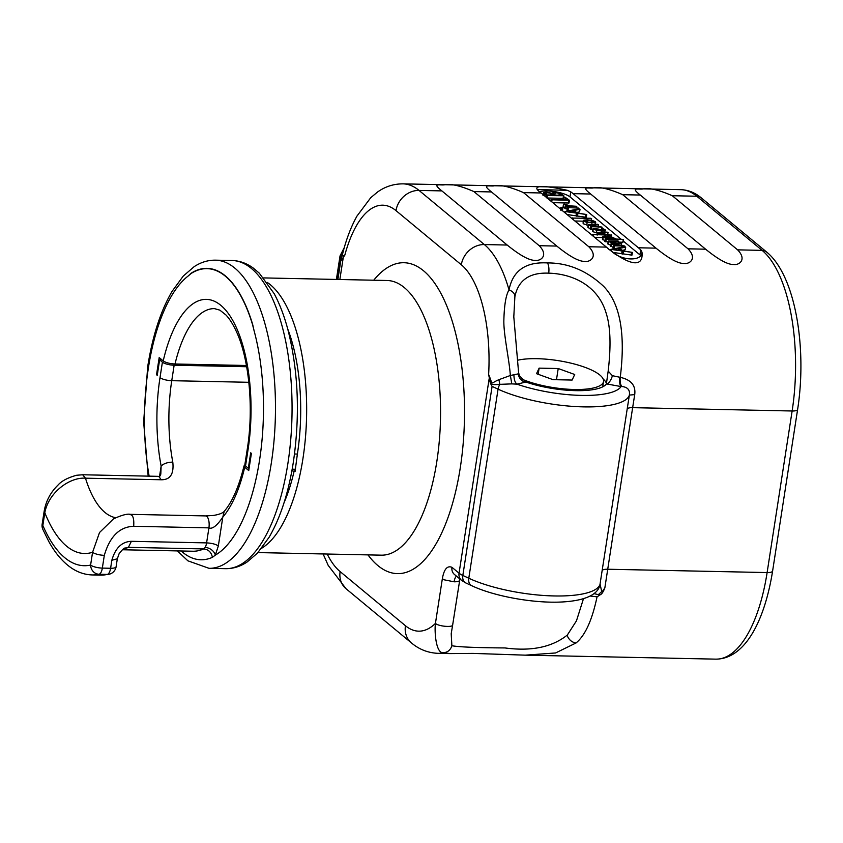 <?xml version="1.0" encoding="UTF-8"?>
<svg xmlns="http://www.w3.org/2000/svg" width="843" height="843" viewBox="0 0 843 843"><rect width="100%" height="100%" fill="white"/><g stroke="black" fill="none" stroke-linecap="round" stroke-linejoin="round"><path stroke-width="1.26" d="M627.181 409.045L629.373 395.082C630.121 389.982 627.624 387.127 621.902 386.515C620.406 384.735 619.847 381.679 620.258 377.348C631.08 379.74 635.896 385.493 634.716 394.608L632.64 407.664A9.062 2.561 8.8 0 0 627.181 409.045L599.974 584.547A76.155 21.496 -171.2 0 1 548.361 595.748A76.155 21.496 -171.2 0 1 468.792 578.235L462.828 575.453L492.091 386.379L490.299 383.07L488.634 374.461C493.513 385.925 489.467 383.639 498.898 379.677L510.342 375.504C509.414 360.593 503.556 334.629 503.851 320.593C504.24 305.082 505.958 294.86 509.024 289.929C512.786 270.698 525.621 261.699 547.518 262.932C568.15 262.837 586.865 270.666 603.693 286.409C620.153 303.417 625.675 333.723 620.258 377.348L612.387 375.693L608.172 371.089C611.133 346.02 610.511 326.905 606.317 313.733C598.267 285.313 572.271 273.796 548.698 273.164C529.488 272.352 518.213 280.224 514.873 296.757L513.798 316.831L518.603 372.68L518.266 373.86L510.384 375.493L511.785 383.881L516.949 384.155A67.082 18.936 8.8 0 0 621.059 386.558L606.391 383.892L608.172 371.099M441.869 190.897C431.7 182.836 439.403 185.365 444.335 184.859C450.341 183.395 460.194 185.629 473.892 191.572L539.214 245.703C549.078 255.861 540.121 261.235 535.421 260.35C529.594 260.687 520.184 255.577 507.191 245.039L441.869 190.897L419.034 190.423A21.76 18.873 129.6 0 0 395.999 210.634A105.154 43.109 -88.8 0 0 344.787 255.25L340.751 260.961L337.885 279.476M737.614 249.855C747.478 260.013 738.521 265.387 733.821 264.491C727.994 264.828 718.584 259.728 705.602 249.18L640.28 195.049C630.1 186.988 637.814 189.517 642.735 189.001C648.741 187.546 658.594 189.78 672.293 195.724L737.614 249.855L762.114 250.371L696.792 196.229A126.914 52.034 -88.8 0 0 680.817 189.664C688.225 189.928 695.043 192.657 701.25 197.852A9.062 7.861 129.6 0 0 696.792 196.229L672.293 195.724M688.014 248.822C697.878 258.98 688.921 264.344 684.221 263.459C678.394 263.796 668.984 258.696 656.002 248.148L590.68 194.016C580.5 185.945 588.214 188.484 593.135 187.968C599.141 186.503 608.994 188.748 622.692 194.68L688.014 248.822L705.602 249.18M590.68 194.016L573.092 193.648L638.414 247.779A126.914 52.034 91.2 0 1 640.701 249.823L641.976 252.152C643.525 266.567 632.071 266.325 611.944 251.52L608.678 249.159A126.914 52.034 91.2 0 0 606.402 247.115L541.08 192.973A126.914 52.034 -88.8 0 0 538.751 191.203L537.349 189.707C534.251 185.26 545.706 185.502 567.381 190.328L570.764 191.867L569.984 196.893A17.555 4.953 8.8 0 0 555.59 191.793A17.555 4.953 8.8 0 0 539.488 191.73M588.814 246.746C598.678 256.904 589.721 262.278 585.021 261.383C579.194 261.72 569.784 256.62 556.801 246.072L491.48 191.941C481.3 183.869 489.003 186.408 493.935 185.892C499.941 184.427 509.794 186.672 523.492 192.604L588.814 246.746L606.402 247.115M634.716 394.608L629.373 395.082A76.155 21.496 -171.2 0 1 578.309 406.705A76.155 21.496 -171.2 0 1 498.065 389.16L468.792 578.235A9.062 6.228 -65 0 0 471.659 585.674L465.694 582.892A9.062 6.228 -65 0 1 462.828 575.453A21.76 6.143 -171.2 0 1 459.045 573.187L489.151 378.739M621.902 386.515L621.059 386.558A9.062 2.95 -87 0 1 619.479 377.306M490.289 383.07C491.079 384.513 494.272 384.945 499.878 384.345L511.785 383.881M680.817 189.664L403.059 183.858A126.914 52.034 91.2 0 1 419.034 190.423L484.346 244.554L507.191 245.039M573.092 193.648A126.914 52.034 -88.8 0 0 570.764 191.867M640.638 255.534A17.555 4.953 8.8 0 0 639.921 254.849L623.219 241.014M620.964 239.138L569.984 196.893M567.381 190.328L537.297 189.549M613.283 252.468L631.934 255.144L632.334 252.394L622.998 250.877L619.584 248.327L625.569 247.199L624.747 246.672L610.764 249.391L632.334 252.394M623.167 253.964L623.567 251.393L622.988 251.52L622.587 254.101L623.567 251.404M622.26 250.329L625.169 249.77L625.601 246.988M608.077 243.553L608.035 244.196L610.838 245.25M611.291 243.385L611.333 244.017L616.791 245.545L613.662 245.471L613.483 248.411L613.883 245.84L624.768 246.008L612.587 244.122L621.47 243.753L609.689 241.72L618.319 241.319L617.719 240.845L608.477 240.972L608.435 241.614L613.809 243.121L611.291 243.385L610.933 246.588L610.89 245.966L613.124 247.473M613.483 248.411L614.705 248.548M602.756 239.781L603.156 237.199L609.268 238.896L605.495 238.811L606.201 239.296L623.346 239.423L616.18 239.043L611.681 236.988L605.559 236.209C603.093 236.156 602.292 236.483 603.156 237.199L602.418 239.264L604.979 240.655M605.495 238.811L604.947 241.604L608.109 241.92M618.456 242.131L622.745 242.226L623.346 239.423M594.694 237.41L602.682 237.578M601.723 230.445L601.986 228.748L603.683 229.517C604.631 230.16 603.904 230.466 601.523 230.445L598.699 229.117L593.177 228.411L592.966 231.699L592.777 230.982L592.966 231.699L597.466 233.111M588.108 227.009L588.098 227.663L590.374 228.579M590.954 226.619L601.944 227.083L589.805 225.197L598.319 224.744L597.719 224.27L588.509 224.428L588.498 225.092L594.347 226.683L590.743 226.778L590.342 229.359L592.85 229.707M600.448 229.865L601.375 229.886M583.482 222.71L583.472 223.827L588.161 225.323M574.884 220.992L583.345 221.172M567.097 214.543L586.254 217.294L586.665 214.533L577.329 213.026L573.914 210.476L579.889 209.338L579.078 208.822L565.095 211.54L586.665 214.533M577.898 213.521L576.907 216.251L577.887 213.553L577.497 216.114M576.58 212.478L579.499 211.92L579.921 209.138M561.849 210.613L562.808 207.715L560.837 207.42L562.808 207.715M567.55 207.61L578.72 208.073L567.55 207.61L567.118 210.423L569.067 210.687M564.241 204.122L567.992 205.829L565.474 205.776L566.201 206.25L576.707 206.303L570.279 205.871L564.241 204.122L563.524 204.291L563.124 206.872L564.926 207.736M565.474 205.776L564.905 208.527L567.139 208.853M552.776 202.678L569.014 203.005L569.457 200.297L565.095 197.251L563.693 197.209L563.293 199.791L564.009 199.633L563.356 199.833M547.139 198L563.019 198.337L563.682 195.745M563.229 195.376L560.026 193.1L554.515 192.056L551.744 193.258L546.264 192.12L543.598 192.562L544.135 194.006L546.833 195.576L563.419 195.755L563.303 198.168M611.944 251.52C621.807 261.067 642.271 261.499 641.976 252.152L641.934 252.868M631.576 255.218L631.976 252.637M631.122 255.166L631.523 252.584M621.681 253.732L622.081 251.151M611.164 251.045L611.396 249.549M610.574 250.656L610.764 249.391M618.572 248.495L621.491 250.666L613.293 249.444L618.572 248.495L618.309 250.192M618.024 243.216L618.52 241.14M621.175 245.629L621.586 243.543M624.494 246.714L624.768 246.008M608.477 240.972L608.035 244.196M604.389 237.252L606.201 236.704L614.81 238.495L611.28 238.938L604.231 236.999M614.758 238.885L614.104 238.99M607.192 232.141L597.813 232.299L597.792 232.953L603.736 234.554L592.366 234.523L611.291 235.176L599.099 233.068L607.792 232.615L607.192 232.141M607.476 234.628L607.908 232.394M611.027 236.851L611.438 234.955M593.082 236.082L593.282 234.797M592.597 235.682L592.755 234.702M592.229 235.366L592.503 234.322M597.813 232.299L597.561 234.428M601.407 230.371L601.986 228.748M602.113 228.379L604.863 229.549C606.054 230.539 605.084 230.993 601.934 230.929L596.781 230.329L593.367 229.127L593.177 228.411M604.958 232.868L604.863 229.549M603.556 230.308L603.683 229.517L603.999 230.002M595.042 229.433L595.158 228.706L600.142 230.381L594.568 229.17L595.158 228.706L594.568 229.17M598.014 226.767L598.509 224.565M601.776 228.39L601.944 227.083M588.509 224.428L588.098 227.663M587.255 219.791L583.883 220.128L583.862 221.256L587.16 222.478L595.327 222.7L595.306 221.625L592.144 220.413L587.255 219.791M595.095 224.217L595.306 221.625M583.883 220.128L583.472 223.827M585.053 221.277C583.946 220.603 584.873 220.265 587.845 220.265L591.723 220.718L594.115 221.583L594.062 222.341L587.571 222.152L584.736 220.782M593.999 222.362L594.115 221.583L594.062 222.341M590.627 218.274L572.555 218.084L590.627 218.274M591.133 220.192L591.501 218.548M572.766 219.233L572.913 218.274M572.418 218.959L572.734 217.894M585.906 217.368L586.306 214.786M585.453 217.315L585.853 214.733M576.001 215.882L576.401 213.3M565.495 213.205L565.727 211.698M564.905 212.731L565.095 211.54M572.892 210.645L575.822 212.815L567.624 211.593L572.892 210.645L572.629 212.341M560.837 207.42L560.627 209.18M578.53 208.906L578.72 208.073M576.317 207.789L576.707 206.303M564.41 197.051L563.693 197.209L567.676 199.917L551.132 199.78L569.457 200.297M569.014 203.005L569.415 200.423M568.635 203.058L569.036 200.476M568.351 203.005L568.74 200.423M551.375 199.58L550.922 201.14M563.472 199.833L563.862 197.336M546.959 197.852L547.318 195.544M546.527 197.494L547.339 195.418M543.598 192.562L542.997 195.46M544.884 193.237L546.865 192.636L550.49 193.258L553.503 195.07L546.591 194.923L544.894 193.195M555.21 192.594L559.267 193.353L562.091 195.249L554.778 195.102L553.092 193.152L555.21 192.594L554.82 195.102M344.787 255.25L342.089 256.072C345.683 240.792 350.646 227.462 356.968 216.082L370.751 197.683L377.443 192.099C385.093 186.588 393.628 183.848 403.059 183.858M341.626 259.865C340.972 259.802 341.204 257.779 342.321 253.775L343.017 252.299M518.603 372.68L519.488 375.862L525.916 382.037L516.949 384.155C514.989 382.511 513.988 379.498 513.945 375.093M525.916 382.037A52.129 14.721 8.8 0 0 575.59 390.646A52.129 14.721 8.8 0 0 606.391 383.892M606.496 383.723A52.129 14.721 8.8 0 0 603.145 378.981M521.733 379.076A48.504 13.699 8.8 0 0 573.029 389.466A48.504 13.699 8.8 0 0 603.546 381.51A48.504 13.699 8.8 0 0 599.837 375.019A48.504 13.699 8.8 0 0 517.76 360.203M536.527 373.691L553.019 379.656L572.112 380.056L574.705 374.492L558.214 368.528L539.12 368.138L536.527 373.691M539.12 368.138L538.171 374.292M558.214 368.528L556.475 379.719M601.691 591.533L598.382 594.631L600.501 594.61C601.849 594.073 603.303 591.828 604.852 587.877C602.376 591.575 601.312 592.787 601.691 591.533L600.1 584.188L599.679 585.822M600.501 594.61L597.055 596.833C592.144 620.153 585.147 635.527 576.054 642.956L555.579 652.967L525.326 655.159L715.823 659.142A126.914 52.034 -88.8 0 0 767.119 572.566L792.135 410.994A126.914 52.034 -88.8 0 0 762.114 250.371A9.062 7.861 129.6 0 1 766.572 251.983C795.318 275.218 807.288 347.653 797.615 409.508A9.062 2.561 -171.2 0 1 792.135 410.994L632.64 407.664L604.852 587.877M465.694 582.892L461.532 580.342A9.062 7.861 -50.4 0 1 459.045 573.187L451.964 567.318C447.222 565.39 444.019 569.215 442.343 578.783L435.431 623.409C438.602 626.444 453.292 627.656 452.67 624.842L451.205 633.736L451.869 645.749C450.573 649.953 447.812 652.282 443.576 652.735L449.993 653.588L438.054 653.336A126.914 52.034 91.2 0 0 443.576 652.735C435.715 653.989 434.377 630.954 435.431 623.409A105.154 43.109 91.2 0 1 405.441 625.727L340.119 571.596A105.154 43.109 91.2 0 1 327.2 554.041M593.915 593.63L598.372 594.631M590.153 596.033L597.055 596.833M451.869 645.749C459.319 647.034 477.022 647.761 504.968 647.94C531.122 651.46 551.786 647.255 566.981 635.306A63.457 17.914 -171.2 0 1 567.118 635.38L576.464 620.827L583.472 598.72M456.463 576.138A9.062 3.72 -88.8 0 0 454.092 581.796A9.062 2.561 8.8 0 0 459.572 580.3A9.062 2.561 8.8 0 0 459.583 580.174M261.583 548.298A137.367 56.312 -88.8 0 0 302.932 458.666A137.367 56.312 -88.8 0 0 267.147 282.363M291.889 470.773L295.061 471.532L297.379 454.061A122.857 50.369 91.2 0 0 287.684 328.865M294.196 470.815A122.857 50.369 91.2 0 1 284.049 502.691M294.513 453.998L297.379 454.061M249.096 468.286L248.316 468.276L250.708 452.807L251.404 453.376L248.748 470.563L244.712 467.233A114.701 47.018 91.2 0 1 222.794 517.138L224.185 511.406C232.257 502.017 238.875 486.854 244.017 465.926L244.712 467.233M191.055 273.269L188.147 276.019L191.055 273.543A9.062 7.966 57.3 0 0 191.055 273.269A145.734 59.748 91.2 0 1 252.626 324.302L254.07 330.656L252.51 324.481A145.449 59.632 -88.8 0 0 191.055 273.543M248.316 468.276L245.534 465.968L247.926 450.499A114.701 47.018 -88.8 0 0 224.238 308.559A114.701 47.018 -88.8 0 0 163.215 360.899C165.892 362.701 169.822 363.723 175.007 363.997L246.441 365.493M162.025 359.908L159.622 359.856L157.23 375.325L156.535 374.756L159.19 357.569L163.215 360.899M159.622 359.856L162.404 362.163A9.062 2.561 8.8 0 0 174.143 365.219L246.672 366.737M129.453 514.63C132.804 514.283 134.216 518.16 133.689 526.285C119.601 526.812 109.811 536.496 104.321 555.326A9.062 2.561 8.8 0 1 92.572 552.281A141.898 58.178 91.2 0 1 44.816 512.702L42.845 525.474A9.062 2.561 -171.2 0 1 42.15 524.262A9.062 9.062 0 0 0 42.782 529.235A9.062 6.154 -23.4 0 1 42.845 525.474A154.111 63.183 -88.8 0 0 90.601 565.052L92.572 552.281L99.527 532.523L113.478 518.888C121.645 515.136 127.282 513.619 130.412 514.346L205.639 515.916A9.062 3.72 91.2 0 1 208.916 527.866C212.267 529.393 216.893 525.821 222.794 517.138L218.337 545.937L215.344 555.115L212.415 557.328A145.734 59.748 91.2 0 1 181.161 550.985M156.535 374.756L157.314 374.766M247.926 450.499A9.062 2.561 -171.2 0 1 247.241 449.287L244.839 464.756A9.062 2.561 8.8 0 0 245.534 465.968M295.419 469.256L292.184 469.193M244.87 465.104L244.017 465.926M160.697 479.751A9.062 3.72 91.2 0 0 157.883 476.337L157.883 476.337C159.496 476.917 160.476 476.084 160.813 473.85L161.139 466.042C163.69 463.555 167.567 462.249 172.794 462.101C174.09 474.23 170.065 480.12 160.697 479.751L85.47 478.181A105.638 43.309 -88.8 0 0 115.733 517.697M82.656 474.767L76.597 475.262C67.735 477.707 61.507 481.016 57.904 485.189C50.39 492.575 45.796 501.343 44.131 511.49A9.062 2.561 8.8 0 0 44.816 512.702C48.525 492.66 69.421 477.054 85.47 478.181L82.656 474.767L157.883 476.337M116.092 566.781A9.062 2.561 -171.2 0 1 110.602 568.277A9.062 3.72 91.2 0 1 107.324 574.42A9.062 8.23 77.3 0 0 109.137 574.241A9.062 9.062 0 0 0 116.092 566.781L117.325 558.772L111.845 560.268C115.333 548.013 121.835 541.691 131.371 541.311L206.598 542.892L208.916 527.866L133.689 526.285M117.335 558.772L119.095 553.735C122.256 549.689 124.216 547.813 124.975 548.098L128.421 547.349A137.367 56.312 91.2 0 1 123.226 549.088M111.845 560.268L110.602 568.277L102.34 568.098A9.062 2.561 -171.2 0 1 90.601 565.052A9.062 8.23 77.3 0 0 99.052 574.241A9.062 3.72 -88.8 0 0 102.34 568.098L104.321 555.326M797.615 409.508L772.599 571.08A9.062 2.561 -171.2 0 1 767.119 572.566L607.624 569.236A9.062 2.561 -171.2 0 0 602.165 570.616M492.091 386.379L498.065 389.16A9.062 6.228 -65 0 1 499.878 384.345L498.898 379.677M343.217 257.8L339.855 279.518M395.999 210.634L461.321 264.765A105.154 43.109 -88.8 0 1 488.634 374.461M373.723 280.224A155.491 63.752 91.2 0 1 444.208 300.024A155.491 63.752 91.2 0 1 460.31 467.57A155.491 63.752 91.2 0 1 367.98 554.894M336.873 279.454L340.151 258.285L340.751 260.961M342.722 253.48L342.321 253.775A9.062 8.641 167.2 0 0 340.151 258.285A76.155 21.496 -171.2 0 1 340.045 255.861L336.399 279.444M638.414 247.779L656.002 248.148M539.214 245.703L556.801 246.072M461.321 264.765A21.76 18.873 129.6 0 1 484.346 244.554A126.914 52.034 91.2 0 1 509.024 289.929A9.062 5.996 11 0 1 514.873 296.757M491.48 191.941L473.892 191.572M541.08 192.973L523.492 192.604M640.28 195.049L622.692 194.68M639.921 254.849L640.701 249.823M621.986 253.954L622.387 251.372M618.193 243.216L618.488 241.309M611.502 242.362L611.681 241.182M621.259 245.629L621.554 243.753M614.431 244.776L614.621 243.606M624.663 246.683L624.747 246.156M614.073 248.537L614.473 245.956M605.801 241.867L606.201 239.296M610.985 238.885L611.228 237.304M606.022 237.895L606.201 236.704M600.869 233.669L601.059 232.478M611.143 236.883L611.407 235.176M600.1 234.48L600.195 233.848M601.765 232.025L601.934 230.929M596.391 232.91L596.781 230.329M597.487 230.055L597.624 229.17M598.172 226.767L598.488 224.744M591.501 225.819L591.691 224.607M591.228 229.665L591.628 227.094M591.786 224.154L591.955 223.068M586.76 225.06L587.16 222.478M591.438 222.573L591.723 220.718M587.55 222.152L587.845 220.265M591.238 220.213L591.47 218.748M573.229 219.623L573.419 218.379M576.317 216.093L576.717 213.521M560.574 209.138L560.816 207.62M561.185 209.644L561.459 207.926M578.593 208.895L578.688 208.295M567.992 210.666L568.393 208.084M576.475 207.789L576.675 206.461M565.801 208.832L566.201 206.25M551.754 201.825L552.028 200.076M545.8 196.893L546.043 195.323M543.925 195.344L544.135 194.006M550.216 194.996L550.49 193.258M546.517 194.881L546.865 192.636M552.26 195.049L552.386 194.206M558.983 195.186L559.267 193.353M560.848 195.228L560.985 194.301M453.386 184.923A9.062 3.72 -88.8 0 0 453.334 184.923L465.241 185.154M518.266 373.86C518.909 378.254 521.364 381.078 525.621 382.322M547.518 262.932A9.062 3.72 91.2 0 1 548.698 273.164M612.387 375.693A9.062 4.162 -72.4 0 1 606.802 384.018M323.101 553.946L328.201 565.4L346.073 588.762A21.76 18.873 -50.4 0 1 340.119 571.596M346.073 588.762L411.395 642.893A21.76 18.873 -50.4 0 1 405.441 625.727M599.763 585.569L599.974 584.547M567.118 635.38C568.835 639.753 571.807 642.292 576.022 642.998M454.071 581.796L444.387 579.858L442.354 578.741M461.532 580.342L454.44 574.462A9.062 7.861 -50.4 0 1 451.964 567.318M257.947 552.587L381.31 555.168A137.367 56.312 -88.8 0 0 436.832 461.469A137.367 56.312 -88.8 0 0 387.053 280.498L263.69 277.916M188.147 276.019A145.049 59.463 -88.8 0 0 148.379 367.991A145.049 59.463 -88.8 0 0 149.137 476.158M218.337 545.937C215.734 544.178 211.825 543.166 206.598 542.892A9.062 3.72 91.2 0 1 205.102 547.476A9.062 6.765 31.5 0 1 215.344 555.115A145.049 59.463 -88.8 0 0 259.56 460.141A145.049 59.463 -88.8 0 0 254.07 330.656M159.58 476.116L161.139 466.042A114.701 47.018 91.2 0 1 160.012 377.632L162.404 362.163M209.011 568.319L225.597 568.667A154.111 63.183 -88.8 0 0 287.885 463.534A154.111 63.183 -88.8 0 0 232.036 260.508L215.46 260.16A154.111 63.183 91.2 0 1 271.298 463.186A154.111 63.183 91.2 0 1 209.011 568.319L187.873 560.816L177.357 550.9M247.241 449.287C253.964 408.001 249.043 358.191 236.23 331.204C232.91 324.07 229.465 318.643 225.892 314.934L219.865 310.15L214.449 308.622A105.638 43.309 -88.8 0 0 175.007 363.997M172.794 462.101A105.638 43.309 91.2 0 1 171.751 380.688L248.843 382.3M205.102 547.476L203.69 548.919C208.442 549.457 211.361 552.26 212.415 557.328M122.361 549.752L192.878 551.227A137.367 56.312 -88.8 0 0 203.69 548.919L128.421 547.349L131.371 541.311M109.137 574.241L100.528 575.116A163.173 66.903 -88.8 0 0 107.324 574.42L99.052 574.241A163.173 66.903 91.2 0 1 92.266 574.947C84.542 574.705 77.282 572.176 70.496 567.35C62.213 561.396 54.943 552.713 48.694 541.322L42.782 529.235M160.012 377.632A9.062 2.561 8.8 0 0 171.751 380.688L174.143 365.219M701.25 197.852L766.572 251.983M625.685 247.125L625.295 249.707M631.997 255.071L632.398 252.489M618.593 241.256L618.193 243.827M621.691 243.69L621.302 246.272M624.842 246.103L624.758 246.672M613.43 245.534L613.03 248.116M611.091 243.616L610.69 246.198M608.214 241.235L607.814 243.817M623.451 239.57L623.051 242.152M605.253 238.885L604.852 241.467M608.024 232.552L607.624 235.134M611.544 235.102L611.143 237.684M592.271 234.386L592.123 235.281M597.55 232.563L597.15 235.144M601.596 228.485L601.196 231.056M593.019 228.611L592.629 231.182M598.593 224.681L598.193 227.262M602.081 227.262L601.913 228.379M590.669 226.683L590.269 229.254M588.256 224.691L587.856 227.273M595.716 222.299L595.316 224.881M583.44 220.56L583.04 223.142M591.607 218.685L591.206 221.266M572.471 217.958L572.323 218.874M580.016 209.275L579.615 211.846M586.717 214.638L586.317 217.209M562.892 207.852L562.492 210.434M560.774 207.515L560.374 210.097M578.835 208.242L578.741 208.874M567.328 207.663L566.928 210.244M563.482 204.217L563.082 206.798M576.781 206.409L576.559 207.789M565.221 205.84L564.821 208.411M563.64 197.146L563.24 199.728M551.048 199.654L550.827 201.055M563.767 195.681L563.366 198.263M547.381 195.492L546.981 198.073M344.313 247.505L340.045 255.861M453.334 184.923L440.067 184.628M602.713 386.842L603.546 381.51M599.584 586.075C597.708 593.187 587.856 600.753 561.111 602.028C533.208 603.367 493.882 596.254 471.659 585.674M449.993 653.588L472.997 653.399L525.326 655.159M411.395 642.893C419.108 649.416 427.991 652.893 438.054 653.336M459.899 578.993L452.659 624.969M772.599 571.08C764.654 621.059 744.833 659.015 715.823 659.142M215.46 260.16C207.968 260.076 200.845 262.257 194.111 266.704L183.268 276.061L172.025 291.436C160.602 311.046 152.488 336.157 147.683 366.779L143.647 421.985L148.168 476.137M225.597 568.667C233.153 568.74 240.318 566.528 247.104 562.007L257.4 553.187L269.054 537.349C280.466 517.75 288.569 492.639 293.364 462.048C300.129 415.367 298.359 371.426 288.053 330.245C284.365 316.23 279.728 304.017 274.144 293.606L259.233 273.111L253.248 268.053C246.662 263.258 239.591 260.74 232.036 260.508M205.639 515.916L213.437 515.442C218.99 514.536 222.573 513.187 224.185 511.406M44.131 511.49L42.15 524.262M100.528 575.116L92.266 574.947"/></g></svg>
